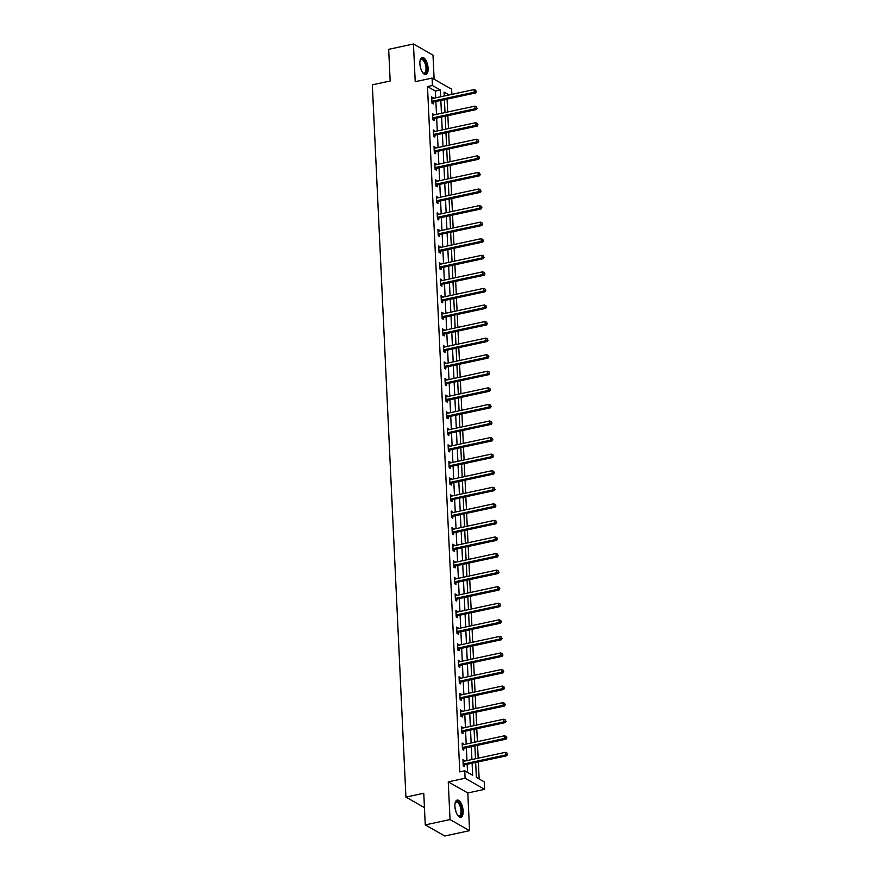 <?xml version="1.0" encoding="UTF-8"?>
<svg xmlns="http://www.w3.org/2000/svg" width="880" height="880" viewBox="0 0 880 880"><rect width="100%" height="100%" fill="white"/><g stroke="black" fill="none" stroke-linecap="round" stroke-linejoin="round"><path stroke-width="1.32" d="M463.144 810.997A8.767 3.784 77.8 0 0 457.182 800.085A8.767 3.784 77.8 0 0 454.905 806.311A8.767 3.784 77.8 0 0 460.867 817.223A8.767 3.784 77.8 0 0 463.144 810.997M428.12 68.354A8.767 3.784 77.8 0 0 422.158 57.442A8.767 3.784 77.8 0 0 419.881 63.668A8.767 3.784 77.8 0 0 425.843 74.58A8.767 3.784 77.8 0 0 428.12 68.354M475.662 762.454L476.366 777.392L484.286 781.891L484.638 789.327L465.102 778.239L464.75 770.803L472.67 775.302L472.098 763.213M467.797 792.957L448.25 781.869L450.032 819.566L425.249 824.901L444.796 836L469.568 830.665L467.797 792.957L484.638 789.327M434.137 79.244L432.993 55.099L413.457 44L415.228 81.708L432.08 78.078L451.616 89.166L451.869 94.358M479.149 778.976L478.335 761.871M478.17 758.197L477.554 745.305M477.389 741.631L476.773 728.739M476.608 725.054L475.992 712.162M475.827 708.488L475.211 695.596M475.035 691.922L474.43 679.03M474.254 675.345L473.649 662.453M473.473 658.779L472.868 645.887M472.692 642.213L472.087 629.321M471.911 625.636L471.306 612.755M471.13 609.07L470.525 596.178M470.349 592.504L469.744 579.612M469.568 575.938L468.963 563.046M468.787 559.361L468.182 546.469M468.006 542.795L467.401 529.903M467.225 526.229L466.62 513.337M466.444 509.652L465.839 496.771M465.663 493.086L465.058 480.194M464.882 476.52L464.277 463.628M464.101 459.943L463.496 447.062M463.32 443.377L462.715 430.485M462.539 426.811L461.934 413.919M461.758 410.245L461.153 397.353M460.977 393.668L460.372 380.776M460.196 377.102L459.591 364.21M459.415 360.536L458.81 347.644M458.634 343.959L458.018 331.078M457.853 327.393L457.237 314.501M457.072 310.827L456.456 297.935M456.291 294.25L455.675 281.369M455.51 277.684L454.894 264.792M454.729 261.118L454.113 248.226M453.948 244.552L453.332 231.66M453.167 227.975L452.551 215.083M452.375 211.409L451.77 198.517M451.594 194.843L450.989 181.951M450.813 178.266L450.208 165.385M450.032 161.7L449.427 148.808M449.251 145.134L448.646 132.242M448.47 128.557L447.865 115.676M447.689 111.991L447.084 99.099M450.032 819.566L469.568 830.665M425.249 824.901L423.764 793.254L405.922 797.093L372.328 84.832L390.17 80.993L388.674 49.335L413.457 44M405.922 797.093L424.435 807.609M435.721 97.834L435.402 91.08L427.482 86.581L459.789 771.87L464.75 770.803M467.533 772.376L467.148 764.28M466.972 760.606L466.367 747.714M466.191 744.04L465.586 731.148M465.41 727.463L464.805 714.582M464.629 710.897L464.024 698.005M463.848 694.331L463.243 681.439M463.067 677.765L462.462 664.873M462.286 661.188L461.681 648.296M461.505 644.622L460.9 631.73M460.724 628.056L460.108 615.164M459.943 611.479L459.327 598.587M459.162 594.913L458.546 582.021M458.381 578.347L457.765 565.455M457.6 561.77L456.984 548.889M456.819 545.204L456.203 532.312M456.038 528.638L455.422 515.746M455.257 512.072L454.641 499.18M454.465 495.495L453.86 482.603M453.684 478.929L453.079 466.037M452.903 462.363L452.298 449.471M452.122 445.786L451.517 432.894M451.341 429.22L450.736 416.328M450.56 412.654L449.955 399.762M449.779 396.077L449.174 383.196M448.998 379.511L448.393 366.619M448.217 362.945L447.612 350.053M447.436 346.379L446.831 333.487M446.655 329.802L446.05 316.91M445.874 313.236L445.269 300.344M445.093 296.67L444.488 283.778M444.312 280.093L443.707 267.201M443.531 263.527L442.926 250.635M442.75 246.961L442.145 234.069M441.969 230.384L441.364 217.503M441.188 213.818L440.583 200.926M440.407 197.252L439.802 184.36M439.626 180.686L439.021 167.794M438.845 164.109L438.24 151.217M438.064 147.543L437.448 134.651M437.283 130.977L436.667 118.085M436.502 114.4L435.886 101.519M433.048 98.406L431.684 96.822L431.992 103.202L433.312 103.95L433.224 102.223M433.829 114.983L432.465 113.399L432.773 119.768L434.093 120.516L434.005 118.8M434.61 131.549L433.246 129.965L433.554 136.334L434.874 137.082L434.786 135.366M435.391 148.115L434.027 146.531L434.335 152.911L435.655 153.659L435.567 151.932M436.172 164.692L434.808 163.097L435.116 169.477L436.436 170.225L436.348 168.509M436.953 181.258L435.589 179.674L435.897 186.043L437.217 186.791L437.129 185.075M437.734 197.824L436.37 196.24L436.678 202.609L437.998 203.368L437.91 201.641M438.515 214.39L437.151 212.806L437.459 219.186L438.779 219.934L438.691 218.218M439.296 230.967L437.932 229.383L438.24 235.752L439.56 236.5L439.472 234.784M440.077 247.533L438.724 245.949L439.021 252.318L440.341 253.066L440.253 251.35M440.858 264.099L439.505 262.515L439.802 268.895L441.122 269.643L441.045 267.916M441.639 280.676L440.286 279.092L440.583 285.461L441.903 286.209L441.826 284.493M442.42 297.242L441.067 295.658L441.364 302.027L442.684 302.775L442.607 301.059M443.201 313.808L441.848 312.224L442.145 318.604L443.465 319.352L443.388 317.625M443.982 330.385L442.629 328.79L442.926 335.17L444.246 335.918L444.169 334.202M444.763 346.951L443.41 345.367L443.707 351.736L445.027 352.484L444.95 350.768M445.544 363.517L444.191 361.933L444.488 368.302L445.808 369.061L445.731 367.334M446.325 380.083L444.972 378.499L445.269 384.879L446.589 385.627L446.512 383.911M447.106 396.66L445.753 395.076L446.05 401.445L447.37 402.193L447.293 400.477M447.887 413.226L446.534 411.642L446.831 418.011L448.151 418.759L448.074 417.043M448.679 429.792L447.315 428.208L447.612 434.588L448.932 435.336L448.855 433.609M449.46 446.369L448.096 444.785L448.393 451.154L449.713 451.902L449.636 450.186M450.241 462.935L448.877 461.351L449.174 467.72L450.494 468.468L450.417 466.752M451.022 479.501L449.658 477.917L449.955 484.297L451.275 485.045L451.198 483.318M451.803 496.078L450.439 494.483L450.736 500.863L452.056 501.611L451.979 499.895M452.584 512.644L451.22 511.06L451.517 517.429L452.837 518.177L452.76 516.461M453.365 529.21L452.001 527.626L452.298 533.995L453.618 534.754L453.541 533.027M454.146 545.776L452.782 544.192L453.079 550.572L454.399 551.32L454.322 549.604M454.927 562.353L453.563 560.769L453.871 567.138L455.191 567.886L455.103 566.17M455.708 578.919L454.344 577.335L454.652 583.704L455.972 584.452L455.884 582.736M456.489 595.485L455.125 593.901L455.433 600.281L456.753 601.029L456.665 599.302M457.27 612.062L455.906 610.478L456.214 616.847L457.534 617.595L457.446 615.879M458.051 628.628L456.687 627.044L456.995 633.413L458.315 634.161L458.227 632.445M458.832 645.194L457.468 643.61L457.776 649.979L459.096 650.738L459.008 649.011M459.613 661.771L458.249 660.176L458.557 666.556L459.877 667.304L459.789 665.588M460.394 678.337L459.03 676.753L459.338 683.122L460.658 683.87L460.57 682.154M461.175 694.903L459.811 693.319L460.119 699.688L461.439 700.447L461.351 698.72M461.956 711.469L460.603 709.885L460.9 716.265L462.22 717.013L462.132 715.297M462.737 728.046L461.384 726.462L461.681 732.831L463.001 733.579L462.924 731.863M463.518 744.612L462.165 743.028L462.462 749.397L463.782 750.145L463.705 748.429M464.299 761.178L462.946 759.594L463.243 765.974L464.563 766.722L464.486 764.995M448.25 781.869L465.102 778.239M427.482 86.581L432.432 85.514L432.08 78.078M449.075 94.963L444.048 92.103L444.235 95.997M444.411 99.682L445.016 112.574M445.192 116.248L445.797 129.14M445.973 132.814L446.578 145.706M446.754 149.391L447.359 162.283M447.535 165.957L448.14 178.849M448.316 182.523L448.921 195.415M449.097 199.1L449.702 211.981M449.878 215.666L450.483 228.558M450.659 232.232L451.264 245.124M451.44 248.798L452.045 261.69M452.221 265.375L452.826 278.267M453.002 281.941L453.607 294.833M453.783 298.507L454.388 311.399M454.564 315.084L455.169 327.965M455.345 331.65L455.95 344.542M456.126 348.216L456.731 361.108M456.907 364.793L457.512 377.674M457.688 381.359L458.304 394.251M458.469 397.925L459.085 410.817M459.25 414.491L459.866 427.383M460.031 431.068L460.647 443.96M460.812 447.634L461.428 460.526M461.593 464.2L462.209 477.092M462.374 480.777L462.99 493.658M463.166 497.343L463.771 510.235M463.947 513.909L464.552 526.801M464.728 530.486L465.333 543.367M465.509 547.052L466.114 559.944M466.29 563.618L466.895 576.51M467.071 580.184L467.676 593.076M467.852 596.761L468.457 609.653M468.633 613.327L469.238 626.219M469.414 629.893L470.019 642.785M470.195 646.47L470.8 659.351M470.976 663.036L471.581 675.928M471.757 679.602L472.362 692.494M472.538 696.179L473.143 709.06M473.319 712.745L473.924 725.637M474.1 729.311L474.705 742.203M474.881 745.877L475.486 758.769M440.671 96.767L440.352 90.013L432.432 85.514M471.933 759.539L471.317 746.647M471.141 742.973L470.536 730.081M470.36 726.396L469.755 713.515M469.579 709.83L468.974 696.938M468.798 693.264L468.193 680.372M468.017 676.687L467.412 663.806M467.236 660.121L466.631 647.229M466.455 643.555L465.85 630.663M465.674 626.989L465.069 614.097M464.893 610.412L464.288 597.52M464.112 593.846L463.507 580.954M463.331 577.28L462.726 564.388M462.55 560.703L461.945 547.822M461.769 544.137L461.164 531.245M460.988 527.571L460.383 514.679M460.207 511.005L459.602 498.113M459.426 494.428L458.821 481.536M458.645 477.862L458.04 464.97M457.864 461.296L457.259 448.404M457.083 444.719L456.478 431.827M456.302 428.153L455.697 415.261M455.521 411.587L454.916 398.695M454.74 395.01L454.124 382.129M453.959 378.444L453.343 365.552M453.178 361.878L452.562 348.986M452.397 345.312L451.781 332.42M451.616 328.735L451 315.843M450.835 312.169L450.219 299.277M450.054 295.603L449.438 282.711M449.273 279.026L448.657 266.134M448.481 262.46L447.876 249.568M447.7 245.894L447.095 233.002M446.919 229.317L446.314 216.436M446.138 212.751L445.533 199.859M445.357 196.185L444.752 183.293M444.576 179.619L443.971 166.727M443.795 163.042L443.19 150.15M443.014 146.476L442.409 133.584M442.233 129.91L441.628 117.018M441.452 113.333L440.847 100.441M435.402 91.08L440.352 90.013M431.739 97.845L433.004 97.57M432.52 114.422L433.785 114.147M433.301 130.988L434.566 130.713M434.082 147.554L435.347 147.279M434.863 164.131L436.128 163.856M435.644 180.697L436.909 180.422M436.425 197.263L437.69 196.988M437.206 213.829L438.471 213.565M437.987 230.406L439.263 230.131M438.768 246.972L440.044 246.697M439.549 263.538L440.825 263.263M440.33 280.115L441.606 279.84M441.111 296.681L442.387 296.406M441.892 313.247L443.168 312.972M442.673 329.824L443.949 329.549M443.454 346.39L444.73 346.115M444.235 362.956L445.511 362.681M445.016 379.522L446.292 379.258M445.797 396.099L447.073 395.824M446.578 412.665L447.854 412.39M447.359 429.231L448.635 428.956M448.14 445.808L449.416 445.533M448.921 462.374L450.197 462.099M449.702 478.94L450.978 478.665M450.483 495.517L451.759 495.242M451.264 512.083L452.54 511.808M452.056 528.649L453.321 528.374M452.837 545.215L454.102 544.951M453.618 561.792L454.883 561.517M454.399 578.358L455.664 578.083M455.18 594.924L456.445 594.649M455.961 611.501L457.226 611.226M456.742 628.067L458.007 627.792M457.523 644.633L458.788 644.358M458.304 661.199L459.569 660.935M459.085 677.776L460.35 677.501M459.866 694.342L461.131 694.067M460.647 710.908L461.923 710.633M461.428 727.485L462.704 727.21M462.209 744.051L463.485 743.776M462.99 760.617L464.266 760.342M432.41 101.233L433.73 101.981L475.552 92.972L474.232 92.224L432.41 101.233A1.122 0.946 -60.4 0 0 432.047 101.387L431.904 101.475M475.882 91.366L475.838 90.31L475.882 91.366L474.232 92.224L474.111 89.562L432.289 98.571A1.122 0.946 -60.4 0 1 431.915 98.571L431.772 98.549M433.73 101.981A1.122 0.946 -60.4 0 0 433.367 102.135L431.981 103.048M475.552 92.972L476.41 91.674M475.838 90.31L474.111 89.562M420.101 60.39A7.59 3.278 -102.2 0 1 420.266 60.005A7.59 3.278 -102.2 0 1 421.135 58.96A7.59 3.278 -102.2 0 1 426.129 64.35A7.59 3.278 -102.2 0 1 425.282 73.403A7.59 3.278 -102.2 0 1 423.071 73.018A7.59 3.278 -102.2 0 1 422.763 72.743M422.829 72.798A7.029 3.036 77.8 0 0 424.193 73.161A7.029 3.036 77.8 0 0 424.633 72.974A7.029 3.036 77.8 0 0 425.557 65.12A7.029 3.036 77.8 0 0 421.234 59.422A7.029 3.036 77.8 0 0 420.794 59.598A7.029 3.036 77.8 0 0 420.134 60.302M425.326 74.613A8.712 3.762 77.8 0 0 425.59 74.47A8.712 3.762 77.8 0 0 426.811 65.054A8.712 3.762 77.8 0 0 421.663 57.629M455.125 803.033A7.59 3.278 -102.2 0 1 455.29 802.648A7.59 3.278 -102.2 0 1 459.14 802.791A7.59 3.278 -102.2 0 1 461.791 810.843A7.59 3.278 -102.2 0 1 458.095 815.661A7.59 3.278 -102.2 0 1 457.787 815.386M457.853 815.441A7.029 3.036 77.8 0 0 459.217 815.804A7.029 3.036 77.8 0 0 461.032 810.81A7.029 3.036 77.8 0 0 456.258 802.065A7.029 3.036 77.8 0 0 455.158 802.945M460.35 817.256A8.712 3.762 77.8 0 0 462.319 811.151A8.712 3.762 77.8 0 0 456.687 800.272M433.191 117.799L434.511 118.547L476.333 109.538L475.013 108.79L433.191 117.799A1.122 0.946 -60.4 0 0 432.828 117.953L432.685 118.052M476.663 107.943L476.619 106.876L476.663 107.943L475.013 108.79L474.892 106.139L433.07 115.137A1.122 0.946 -60.4 0 1 432.696 115.148L432.553 115.115M434.511 118.547A1.122 0.946 -60.4 0 0 434.148 118.701L432.762 119.625M476.333 109.538L477.191 108.24M476.619 106.876L474.892 106.139M433.972 134.365L435.292 135.113L477.125 126.104L475.805 125.356L433.972 134.365A1.122 0.946 -60.4 0 0 433.609 134.519L433.466 134.618M477.444 124.509L477.4 123.453L477.444 124.509L475.805 125.356L475.673 122.705L433.851 131.714A1.122 0.946 -60.4 0 1 433.477 131.714L433.334 131.681M435.292 135.113A1.122 0.946 -60.4 0 0 434.929 135.278L433.543 136.191M477.125 126.104L477.972 124.806M477.4 123.453L475.673 122.705M434.764 150.931L436.084 151.69L477.906 142.681L476.586 141.933L434.764 150.931A1.122 0.946 -60.4 0 0 434.39 151.096L434.247 151.184M478.225 141.075L478.181 140.019L478.225 141.075L476.586 141.933L476.454 139.271L434.632 148.28A1.122 0.946 -60.4 0 1 434.258 148.28L434.115 148.247M436.084 151.69A1.122 0.946 -60.4 0 0 435.71 151.844L434.324 152.757M477.906 142.681L478.753 141.383M478.181 140.019L476.454 139.271M435.545 167.508L436.865 168.256L478.687 159.247L477.367 158.499L435.545 167.508A1.122 0.946 -60.4 0 0 435.171 167.662L435.028 167.761M479.006 157.652L478.962 156.585L479.006 157.652L477.367 158.499L477.235 155.837L435.413 164.846A1.122 0.946 -60.4 0 1 435.039 164.857L434.896 164.824M436.865 168.256A1.122 0.946 -60.4 0 0 436.491 168.41L435.105 169.323M478.687 159.247L479.534 157.949M478.962 156.585L477.235 155.837M436.326 184.074L437.646 184.822L479.468 175.813L478.148 175.065L436.326 184.074A1.122 0.946 -60.4 0 0 435.952 184.228L435.809 184.327M479.787 174.218L479.743 173.151L479.787 174.218L478.148 175.065L478.016 172.414L436.194 181.423A1.122 0.946 -60.4 0 1 435.82 181.423L435.677 181.39M437.646 184.822A1.122 0.946 -60.4 0 0 437.272 184.976L435.886 185.9M479.468 175.813L480.315 174.515M479.743 173.151L478.016 172.414M437.107 200.64L438.427 201.399L480.249 192.39L478.929 191.631L437.107 200.64A1.122 0.946 -60.4 0 0 436.733 200.805L436.59 200.893M480.568 190.784L480.524 189.728L480.568 190.784L478.929 191.631L478.797 188.98L436.975 197.989A1.122 0.946 -60.4 0 1 436.601 197.989L436.458 197.956M438.427 201.399A1.122 0.946 -60.4 0 0 438.053 201.553L436.667 202.466M480.249 192.39L481.096 191.092M480.524 189.728L478.797 188.98M437.888 217.217L439.208 217.965L481.03 208.956L479.71 208.208L437.888 217.217A1.122 0.946 -60.4 0 0 437.514 217.371L437.371 217.459M481.349 207.361L481.305 206.294L481.349 207.361L479.71 208.208L479.578 205.546L437.756 214.555A1.122 0.946 -60.4 0 1 437.382 214.566L437.239 214.533M439.208 217.965A1.122 0.946 -60.4 0 0 438.834 218.119L437.448 219.032M481.03 208.956L481.877 207.658M481.305 206.294L479.578 205.546M438.669 233.783L439.989 234.531L481.811 225.522L480.491 224.774L438.669 233.783A1.122 0.946 -60.4 0 0 438.295 233.937L438.152 234.036M482.13 223.927L482.086 222.86L482.13 223.927L480.491 224.774L480.359 222.123L438.537 231.132A1.122 0.946 -60.4 0 1 438.163 231.132L438.02 231.099M439.989 234.531A1.122 0.946 -60.4 0 0 439.615 234.685L438.229 235.609M481.811 225.522L482.658 224.224M482.086 222.86L480.359 222.123M439.45 250.349L440.77 251.097L482.592 242.099L481.272 241.34L439.45 250.349A1.122 0.946 -60.4 0 0 439.076 250.503L438.933 250.602M482.911 240.493L482.867 239.437L482.911 240.493L481.272 241.34L481.14 238.689L439.318 247.698A1.122 0.946 -60.4 0 1 438.944 247.698L438.801 247.665M440.77 251.097A1.122 0.946 -60.4 0 0 440.396 251.262L439.01 252.175M482.592 242.099L483.439 240.79M482.867 239.437L481.14 238.689M440.231 266.926L441.551 267.674L483.373 258.665L482.053 257.917L440.231 266.926A1.122 0.946 -60.4 0 0 439.857 267.08L439.714 267.168M483.703 257.059L483.648 256.003L483.703 257.059L482.053 257.917L481.921 255.255L440.099 264.264A1.122 0.946 -60.4 0 1 439.725 264.264L439.582 264.242M441.551 267.674A1.122 0.946 -60.4 0 0 441.177 267.828L439.791 268.741M483.373 258.665L484.231 257.367M483.648 256.003L481.921 255.255M441.012 283.492L442.332 284.24L484.154 275.231L482.834 274.483L441.012 283.492A1.122 0.946 -60.4 0 0 440.638 283.646L440.506 283.745M484.484 273.636L484.429 272.569L484.484 273.636L482.834 274.483L482.702 271.832L440.88 280.83A1.122 0.946 -60.4 0 1 440.506 280.841L440.363 280.808M442.332 284.24A1.122 0.946 -60.4 0 0 441.969 284.394L440.572 285.318M484.154 275.231L485.012 273.933M484.429 272.569L482.702 271.832M441.793 300.058L443.113 300.806L484.935 291.797L483.615 291.049L441.793 300.058A1.122 0.946 -60.4 0 0 441.43 300.212L441.287 300.311M485.265 290.202L485.21 289.146L485.265 290.202L483.615 291.049L483.483 288.398L441.661 297.407A1.122 0.946 -60.4 0 1 441.287 297.407L441.144 297.374M443.113 300.806A1.122 0.946 -60.4 0 0 442.75 300.971L441.353 301.884M484.935 291.797L485.793 290.499M485.21 289.146L483.483 288.398M442.574 316.624L443.894 317.383L485.716 308.374L484.396 307.626L442.574 316.624A1.122 0.946 -60.4 0 0 442.211 316.789L442.068 316.877M486.046 306.768L485.991 305.712L486.046 306.768L484.396 307.626L484.275 304.964L442.442 313.973A1.122 0.946 -60.4 0 1 442.079 313.973L441.925 313.94M443.894 317.383A1.122 0.946 -60.4 0 0 443.531 317.537L442.134 318.45M485.716 308.374L486.574 307.076M485.991 305.712L484.275 304.964M443.355 333.201L444.675 333.949L486.497 324.94L485.177 324.192L443.355 333.201A1.122 0.946 -60.4 0 0 442.992 333.355L442.849 333.454M486.827 323.345L486.772 322.278L486.827 323.345L485.177 324.192L485.056 321.53L443.234 330.539A1.122 0.946 -60.4 0 1 442.86 330.55L442.706 330.517M444.675 333.949A1.122 0.946 -60.4 0 0 444.312 334.103L442.915 335.016M486.497 324.94L487.355 323.642M486.772 322.278L485.056 321.53M444.136 349.767L445.456 350.515L487.278 341.506L485.958 340.758L444.136 349.767A1.122 0.946 -60.4 0 0 443.773 349.921L443.63 350.02M487.608 339.911L487.553 338.844L487.608 339.911L485.958 340.758L485.837 338.107L444.015 347.116A1.122 0.946 -60.4 0 1 443.641 347.116L443.487 347.083M445.456 350.515A1.122 0.946 -60.4 0 0 445.093 350.669L443.696 351.593M487.278 341.506L488.136 340.208M487.553 338.844L485.837 338.107M444.917 366.333L446.237 367.081L488.059 358.083L486.739 357.324L444.917 366.333A1.122 0.946 -60.4 0 0 444.554 366.498L444.411 366.586M488.389 356.477L488.334 355.421L488.389 356.477L486.739 357.324L486.618 354.673L444.796 363.682A1.122 0.946 -60.4 0 1 444.422 363.682L444.268 363.649M446.237 367.081A1.122 0.946 -60.4 0 0 445.874 367.246L444.477 368.159M488.059 358.083L488.917 356.785M488.334 355.421L486.618 354.673M445.698 382.91L447.018 383.658L488.84 374.649L487.52 373.901L445.698 382.91A1.122 0.946 -60.4 0 0 445.335 383.064L445.192 383.152M489.17 373.054L489.115 371.987L489.17 373.054L487.52 373.901L487.399 371.239L445.577 380.248A1.122 0.946 -60.4 0 1 445.203 380.259L445.049 380.226M447.018 383.658A1.122 0.946 -60.4 0 0 446.655 383.812L445.258 384.725M488.84 374.649L489.698 373.351M489.115 371.987L487.399 371.239M446.479 399.476L447.799 400.224L489.621 391.215L488.301 390.467L446.479 399.476A1.122 0.946 -60.4 0 0 446.116 399.63L445.973 399.729M489.951 389.62L489.896 388.553L489.951 389.62L488.301 390.467L488.18 387.816L446.358 396.825A1.122 0.946 -60.4 0 1 445.984 396.825L445.83 396.792M447.799 400.224A1.122 0.946 -60.4 0 0 447.436 400.378L446.05 401.302M489.621 391.215L490.479 389.917M489.896 388.553L488.18 387.816M447.26 416.042L448.58 416.79L490.402 407.792L489.082 407.033L447.26 416.042A1.122 0.946 -60.4 0 0 446.897 416.196L446.754 416.295M490.732 406.186L490.677 405.13L490.732 406.186L489.082 407.033L488.961 404.382L447.139 413.391A1.122 0.946 -60.4 0 1 446.765 413.391L446.611 413.358M448.58 416.79A1.122 0.946 -60.4 0 0 448.217 416.955L446.831 417.868M490.402 407.792L491.26 406.483M490.677 405.13L488.961 404.382M448.041 432.619L449.361 433.367L491.183 424.358L489.863 423.61L448.041 432.619A1.122 0.946 -60.4 0 0 447.678 432.773L447.535 432.861M491.513 422.752L491.458 421.696L491.513 422.752L489.863 423.61L489.742 420.948L447.92 429.957A1.122 0.946 -60.4 0 1 447.546 429.957L447.392 429.935M449.361 433.367A1.122 0.946 -60.4 0 0 448.998 433.521L447.612 434.434M491.183 424.358L492.041 423.06M491.458 421.696L489.742 420.948M448.822 449.185L450.142 449.933L491.964 440.924L490.644 440.176L448.822 449.185A1.122 0.946 -60.4 0 0 448.459 449.339L448.316 449.438M492.294 439.329L492.239 438.262L492.294 439.329L490.644 440.176L490.523 437.525L448.701 446.523A1.122 0.946 -60.4 0 1 448.327 446.534L448.173 446.501M450.142 449.933A1.122 0.946 -60.4 0 0 449.779 450.087L448.393 451.011M491.964 440.924L492.822 439.626M492.239 438.262L490.523 437.525M449.603 465.751L450.923 466.499L492.745 457.49L491.425 456.742L449.603 465.751A1.122 0.946 -60.4 0 0 449.24 465.905L449.097 466.004M493.075 455.895L493.02 454.839L493.075 455.895L491.425 456.742L491.304 454.091L449.482 463.1A1.122 0.946 -60.4 0 1 449.108 463.1L448.954 463.067M450.923 466.499A1.122 0.946 -60.4 0 0 450.56 466.664L449.174 467.577M492.745 457.49L493.603 456.192M493.02 454.839L491.304 454.091M450.384 482.317L451.704 483.076L493.526 474.067L492.206 473.319L450.384 482.317A1.122 0.946 -60.4 0 0 450.021 482.482L449.878 482.57M493.856 472.461L493.801 471.405L493.856 472.461L492.206 473.319L492.085 470.657L450.263 479.666A1.122 0.946 -60.4 0 1 449.889 479.666L449.735 479.633M451.704 483.076A1.122 0.946 -60.4 0 0 451.341 483.23L449.955 484.143M493.526 474.067L494.384 472.769M493.801 471.405L492.085 470.657M451.165 498.894L452.485 499.642L494.307 490.633L492.987 489.885L451.165 498.894A1.122 0.946 -60.4 0 0 450.802 499.048L450.659 499.147M494.637 489.038L494.582 487.971L494.637 489.038L492.987 489.885L492.866 487.223L451.044 496.232A1.122 0.946 -60.4 0 1 450.67 496.243L450.516 496.21M452.485 499.642A1.122 0.946 -60.4 0 0 452.122 499.796L450.736 500.709M494.307 490.633L495.165 489.335M494.582 487.971L492.866 487.223M451.946 515.46L453.266 516.208L495.088 507.199L493.768 506.451L451.946 515.46A1.122 0.946 -60.4 0 0 451.583 515.614L451.44 515.713M495.418 505.604L495.363 504.537L495.418 505.604L493.768 506.451L493.647 503.8L451.825 512.809A1.122 0.946 -60.4 0 1 451.451 512.809L451.297 512.776M453.266 516.208A1.122 0.946 -60.4 0 0 452.903 516.362L451.517 517.286M495.088 507.199L495.946 505.901M495.363 504.537L493.647 503.8M452.727 532.026L454.047 532.774L495.869 523.776L494.549 523.017L452.727 532.026A1.122 0.946 -60.4 0 0 452.364 532.191L452.221 532.279M496.199 522.17L496.155 521.114L496.199 522.17L494.549 523.017L494.428 520.366L452.606 529.375A1.122 0.946 -60.4 0 1 452.232 529.375L452.078 529.342M454.047 532.774A1.122 0.946 -60.4 0 0 453.684 532.939L452.298 533.852M495.869 523.776L496.727 522.478M496.155 521.114L494.428 520.366M453.508 548.603L454.828 549.351L496.65 540.342L495.33 539.594L453.508 548.603A1.122 0.946 -60.4 0 0 453.145 548.757L453.002 548.845M496.98 538.747L496.936 537.68L496.98 538.747L495.33 539.594L495.209 536.932L453.387 545.941A1.122 0.946 -60.4 0 1 453.013 545.952L452.87 545.919M454.828 549.351A1.122 0.946 -60.4 0 0 454.465 549.505L453.079 550.418M496.65 540.342L497.508 539.044M496.936 537.68L495.209 536.932M454.289 565.169L455.609 565.917L497.431 556.908L496.111 556.16L454.289 565.169A1.122 0.946 -60.4 0 0 453.926 565.323L453.783 565.422M497.761 555.313L497.717 554.246L497.761 555.313L496.111 556.16L495.99 553.509L454.168 562.518A1.122 0.946 -60.4 0 1 453.794 562.518L453.651 562.485M455.609 565.917A1.122 0.946 -60.4 0 0 455.246 566.071L453.86 566.995M497.431 556.908L498.289 555.61M497.717 554.246L495.99 553.509M455.07 581.735L456.39 582.483L498.212 573.485L496.892 572.726L455.07 581.735A1.122 0.946 -60.4 0 0 454.707 581.889L454.564 581.988M498.542 571.879L498.498 570.823L498.542 571.879L496.892 572.726L496.771 570.075L454.949 579.084A1.122 0.946 -60.4 0 1 454.575 579.084L454.432 579.051M456.39 582.483A1.122 0.946 -60.4 0 0 456.027 582.648L454.641 583.561M498.212 573.485L499.07 572.176M498.498 570.823L496.771 570.075M455.851 598.312L457.171 599.06L499.004 590.051L497.673 589.303L455.851 598.312A1.122 0.946 -60.4 0 0 455.488 598.466L455.345 598.554M499.323 588.445L499.279 587.389L499.323 588.445L497.673 589.303L497.552 586.641L455.73 595.65A1.122 0.946 -60.4 0 1 455.356 595.65L455.213 595.628M457.171 599.06A1.122 0.946 -60.4 0 0 456.808 599.214L455.422 600.127M499.004 590.051L499.851 588.753M499.279 587.389L497.552 586.641M456.632 614.878L457.963 615.626L499.785 606.617L498.465 605.869L456.632 614.878A1.122 0.946 -60.4 0 0 456.269 615.032L456.126 615.131M500.104 605.022L500.06 603.955L500.104 605.022L498.465 605.869L498.333 603.218L456.511 612.216A1.122 0.946 -60.4 0 1 456.137 612.227L455.994 612.194M457.963 615.626A1.122 0.946 -60.4 0 0 457.589 615.78L456.203 616.704M499.785 606.617L500.632 605.319M500.06 603.955L498.333 603.218M457.424 631.444L458.744 632.192L500.566 623.183L499.246 622.435L457.424 631.444A1.122 0.946 -60.4 0 0 457.05 631.598L456.907 631.697M500.885 621.588L500.841 620.521L500.885 621.588L499.246 622.435L499.114 619.784L457.292 628.793A1.122 0.946 -60.4 0 1 456.918 628.793L456.775 628.76M458.744 632.192A1.122 0.946 -60.4 0 0 458.37 632.346L456.984 633.27M500.566 623.183L501.413 621.885M500.841 620.521L499.114 619.784M458.205 648.01L459.525 648.769L501.347 639.76L500.027 639.012L458.205 648.01A1.122 0.946 -60.4 0 0 457.831 648.175L457.688 648.263M501.666 638.154L501.622 637.098L501.666 638.154L500.027 639.012L499.895 636.35L458.073 645.359A1.122 0.946 -60.4 0 1 457.699 645.359L457.556 645.326M459.525 648.769A1.122 0.946 -60.4 0 0 459.151 648.923L457.765 649.836M501.347 639.76L502.194 638.462M501.622 637.098L499.895 636.35M458.986 664.587L460.306 665.335L502.128 656.326L500.808 655.578L458.986 664.587A1.122 0.946 -60.4 0 0 458.612 664.741L458.469 664.829M502.447 654.731L502.403 653.664L502.447 654.731L500.808 655.578L500.676 652.916L458.854 661.925A1.122 0.946 -60.4 0 1 458.48 661.936L458.337 661.903M460.306 665.335A1.122 0.946 -60.4 0 0 459.932 665.489L458.546 666.402M502.128 656.326L502.975 655.028M502.403 653.664L500.676 652.916M459.767 681.153L461.087 681.901L502.909 672.892L501.589 672.144L459.767 681.153A1.122 0.946 -60.4 0 0 459.393 681.307L459.25 681.406M503.228 671.297L503.184 670.23L503.228 671.297L501.589 672.144L501.457 669.493L459.635 678.502A1.122 0.946 -60.4 0 1 459.261 678.502L459.118 678.469M461.087 681.901A1.122 0.946 -60.4 0 0 460.713 682.055L459.327 682.979M502.909 672.892L503.756 671.594M503.184 670.23L501.457 669.493M460.548 697.719L461.868 698.467L503.69 689.469L502.37 688.71L460.548 697.719A1.122 0.946 -60.4 0 0 460.174 697.884L460.031 697.972M504.009 687.863L503.965 686.807L504.009 687.863L502.37 688.71L502.238 686.059L460.416 695.068A1.122 0.946 -60.4 0 1 460.042 695.068L459.899 695.035M461.868 698.467A1.122 0.946 -60.4 0 0 461.494 698.632L460.108 699.545M503.69 689.469L504.537 688.171M503.965 686.807L502.238 686.059M461.329 714.296L462.649 715.044L504.471 706.035L503.151 705.287L461.329 714.296A1.122 0.946 -60.4 0 0 460.955 714.45L460.812 714.538M504.79 704.44L504.746 703.373L504.79 704.44L503.151 705.287L503.019 702.625L461.197 711.634A1.122 0.946 -60.4 0 1 460.823 711.634L460.68 711.612M462.649 715.044A1.122 0.946 -60.4 0 0 462.275 715.198L460.889 716.111M504.471 706.035L505.318 704.737M504.746 703.373L503.019 702.625M462.11 730.862L463.43 731.61L505.252 722.601L503.932 721.853L462.11 730.862A1.122 0.946 -60.4 0 0 461.736 731.016L461.593 731.115M505.571 721.006L505.527 719.939L505.571 721.006L503.932 721.853L503.8 719.202L461.978 728.211A1.122 0.946 -60.4 0 1 461.604 728.211L461.461 728.178M463.43 731.61A1.122 0.946 -60.4 0 0 463.056 731.764L461.67 732.688M505.252 722.601L506.11 721.303M505.527 719.939L503.8 719.202M462.891 747.428L464.211 748.176L506.033 739.167L504.713 738.419L462.891 747.428A1.122 0.946 -60.4 0 0 462.517 747.582L462.385 747.681M506.363 737.572L506.308 736.516L506.363 737.572L504.713 738.419L504.581 735.768L462.759 744.777A1.122 0.946 -60.4 0 1 462.385 744.777L462.242 744.744M464.211 748.176A1.122 0.946 -60.4 0 0 463.837 748.341L462.451 749.254M506.033 739.167L506.891 737.869M506.308 736.516L504.581 735.768M463.672 764.005L464.992 764.753L506.814 755.744L505.494 754.996L463.672 764.005A1.122 0.946 -60.4 0 0 463.309 764.159L463.166 764.247M507.144 754.138L507.089 753.082L507.144 754.138L505.494 754.996L505.362 752.334L463.54 761.343A1.122 0.946 -60.4 0 1 463.166 761.343L463.023 761.321M464.992 764.753A1.122 0.946 -60.4 0 0 464.629 764.907L463.232 765.82M506.814 755.744L507.672 754.446M507.089 753.082L505.362 752.334M432.047 101.387L433.367 102.135M419.98 64.845A7.029 3.036 -102.2 0 1 420.816 68.728M454.993 807.488A7.029 3.036 -102.2 0 1 455.84 811.382M432.828 117.953L434.148 118.701M433.609 134.519L434.929 135.278M434.39 151.096L435.71 151.844M435.171 167.662L436.491 168.41M435.952 184.228L437.272 184.976M436.733 200.805L438.053 201.553M437.514 217.371L438.834 218.119M438.295 233.937L439.615 234.685M439.076 250.503L440.396 251.262M439.857 267.08L441.177 267.828M440.638 283.646L441.969 284.394M441.43 300.212L442.75 300.971M442.211 316.789L443.531 317.537M442.992 333.355L444.312 334.103M443.773 349.921L445.093 350.669M444.554 366.498L445.874 367.246M445.335 383.064L446.655 383.812M446.116 399.63L447.436 400.378M446.897 416.196L448.217 416.955M447.678 432.773L448.998 433.521M448.459 449.339L449.779 450.087M449.24 465.905L450.56 466.664M450.021 482.482L451.341 483.23M450.802 499.048L452.122 499.796M451.583 515.614L452.903 516.362M452.364 532.191L453.684 532.939M453.145 548.757L454.465 549.505M453.926 565.323L455.246 566.071M454.707 581.889L456.027 582.648M455.488 598.466L456.808 599.214M456.269 615.032L457.589 615.78M457.05 631.598L458.37 632.346M457.831 648.175L459.151 648.923M458.612 664.741L459.932 665.489M459.393 681.307L460.713 682.055M460.174 697.884L461.494 698.632M460.955 714.45L462.275 715.198M461.736 731.016L463.056 731.764M462.517 747.582L463.837 748.341M463.309 764.159L464.629 764.907"/></g></svg>
